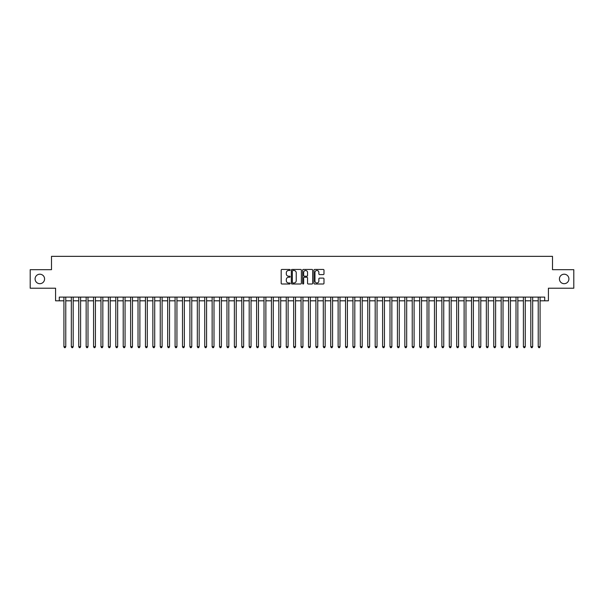 <?xml version="1.0" encoding="UTF-8"?>
<svg xmlns="http://www.w3.org/2000/svg" width="604" height="604" viewBox="0 0 604 604"><rect width="100%" height="100%" fill="white"/><g stroke="black" fill="none" stroke-linecap="round" stroke-linejoin="round"><path stroke-width="0.91" d="M290.139 269.965A0.506 0.506 0 0 0 289.633 269.452L281.902 269.452A0.725 0.725 0 0 0 281.177 270.184L281.177 283.276A0.725 0.725 0 0 0 281.902 284.001L289.633 284.001A0.506 0.506 0 0 0 290.139 283.495A0.506 0.506 0 0 0 289.633 282.982L288.637 282.982A2.325 2.325 0 0 1 286.304 280.656L286.304 279.569A2.325 2.325 0 0 1 288.637 277.236L289.633 277.236A0.506 0.506 0 0 0 290.139 276.73A0.506 0.506 0 0 0 289.633 276.217L288.637 276.217A2.325 2.325 0 0 1 286.304 273.891L286.304 272.797A2.325 2.325 0 0 1 288.637 270.471L289.633 270.471A0.506 0.506 0 0 0 290.139 269.965M559.425 278.95A4.741 4.741 0 0 0 564.166 283.691A4.741 4.741 0 0 0 568.908 278.95A4.741 4.741 0 0 0 564.166 274.208A4.741 4.741 0 0 0 559.425 278.95M35.092 278.95A4.741 4.741 0 0 0 39.834 283.691A4.741 4.741 0 0 0 44.575 278.95A4.741 4.741 0 0 0 39.834 274.208A4.741 4.741 0 0 0 35.092 278.95M323.261 274.586A0.725 0.725 0 0 0 323.986 273.854L323.986 270.184A0.725 0.725 0 0 0 323.261 269.452L314.676 269.452A0.725 0.725 0 0 0 313.952 270.184L313.952 283.276A0.725 0.725 0 0 0 314.676 284.001L323.261 284.001A0.725 0.725 0 0 0 323.986 283.276L323.986 278.837A0.725 0.725 0 0 0 323.261 278.112L319.584 278.112A0.725 0.725 0 0 0 318.859 278.837L318.859 281.041A1.948 1.948 0 0 1 316.911 282.982A1.948 1.948 0 0 1 314.963 281.041L314.963 272.419A1.948 1.948 0 0 1 316.911 270.471A1.948 1.948 0 0 1 318.859 272.419L318.859 273.854A0.725 0.725 0 0 0 319.584 274.586L323.261 274.586M59.29 300.815L59.29 297.108L544.71 297.108L544.71 300.815L548.417 300.815L548.417 288.214L573.8 288.214L573.8 269.686L552.494 269.686L552.494 256.345L51.506 256.345L51.506 269.686L30.2 269.686L30.2 288.214L55.583 288.214L55.583 300.815L63.918 300.815M301.366 270.184A0.725 0.725 0 0 0 300.633 269.452L292.049 269.452A0.725 0.725 0 0 0 291.324 270.184L291.324 283.276A0.725 0.725 0 0 0 292.049 284.001L300.633 284.001A0.725 0.725 0 0 0 301.366 283.276L301.366 270.184M303.367 269.452L311.951 269.452A0.725 0.725 0 0 1 312.676 270.184L312.676 283.276A0.725 0.725 0 0 1 311.951 284.001L308.274 284.001A0.725 0.725 0 0 1 307.549 283.276L307.549 277.968A0.725 0.725 0 0 0 306.817 277.236L304.386 277.236A0.725 0.725 0 0 0 303.653 277.968L303.653 283.495A0.506 0.506 0 0 1 303.148 284.001A0.506 0.506 0 0 1 302.634 283.495L302.634 270.184A0.725 0.725 0 0 1 303.367 269.452M65.776 300.815L71.332 300.815M73.182 300.815L78.739 300.815M80.596 300.815L86.153 300.815M88.003 300.815L93.567 300.815M95.417 300.815L100.974 300.815M102.831 300.815L108.388 300.815M110.238 300.815L115.794 300.815M117.652 300.815L123.208 300.815M125.058 300.815L130.623 300.815M132.472 300.815L138.029 300.815M139.886 300.815L145.443 300.815M147.293 300.815L152.85 300.815M154.707 300.815L160.264 300.815M162.114 300.815L167.678 300.815M169.528 300.815L175.084 300.815M176.942 300.815L182.499 300.815M184.348 300.815L189.905 300.815M191.762 300.815L197.319 300.815M199.169 300.815L204.733 300.815M206.583 300.815L212.14 300.815M213.997 300.815L219.554 300.815M221.404 300.815L226.961 300.815M228.818 300.815L234.375 300.815M236.224 300.815L241.789 300.815M243.638 300.815L249.195 300.815M251.053 300.815L256.609 300.815M258.459 300.815L264.016 300.815M265.873 300.815L271.43 300.815M273.28 300.815L278.844 300.815M280.694 300.815L286.251 300.815M288.108 300.815L293.665 300.815M295.515 300.815L301.071 300.815M302.929 300.815L308.485 300.815M310.335 300.815L315.892 300.815M317.749 300.815L323.306 300.815M325.156 300.815L330.72 300.815M332.57 300.815L338.127 300.815M339.984 300.815L345.541 300.815M347.391 300.815L352.947 300.815M354.805 300.815L360.362 300.815M362.211 300.815L367.776 300.815M369.625 300.815L375.182 300.815M377.039 300.815L382.596 300.815M384.446 300.815L390.003 300.815M391.86 300.815L397.417 300.815M399.267 300.815L404.831 300.815M406.681 300.815L412.238 300.815M414.095 300.815L419.652 300.815M421.501 300.815L427.058 300.815M428.916 300.815L434.472 300.815M436.322 300.815L441.886 300.815M443.736 300.815L449.293 300.815M451.15 300.815L456.707 300.815M458.557 300.815L464.114 300.815M465.971 300.815L471.528 300.815M473.377 300.815L478.942 300.815M480.792 300.815L486.348 300.815M488.206 300.815L493.762 300.815M495.612 300.815L501.169 300.815M503.026 300.815L508.583 300.815M510.433 300.815L515.997 300.815M517.847 300.815L523.404 300.815M525.261 300.815L530.818 300.815M532.668 300.815L538.224 300.815M540.082 300.815L544.71 300.815M292.849 270.471A0.506 0.506 0 0 0 292.344 270.985L292.344 282.476A0.506 0.506 0 0 0 292.849 282.982L293.906 282.982A2.325 2.325 0 0 0 296.232 280.656L296.232 272.797A2.325 2.325 0 0 0 293.906 270.471L292.849 270.471M307.549 272.457A1.948 1.948 0 0 0 305.601 270.509A1.948 1.948 0 0 0 303.653 272.457L303.653 275.492A0.725 0.725 0 0 0 304.386 276.217L306.817 276.217A0.725 0.725 0 0 0 307.549 275.492L307.549 272.457M65.776 297.108L65.776 346.688L63.918 346.688L63.918 297.108M65.776 346.688L65.217 347.655L64.477 347.655L63.918 346.688M73.182 297.108L73.182 346.688L71.332 346.688L71.332 297.108M73.182 346.688L72.631 347.655L71.884 347.655L71.332 346.688M80.596 297.108L80.596 346.688L78.739 346.688L78.739 297.108M80.596 346.688L80.038 347.655L79.298 347.655L78.739 346.688M88.003 297.108L88.003 346.688L86.153 346.688L86.153 297.108M88.003 346.688L87.452 347.655L86.712 347.655L86.153 346.688M95.417 297.108L95.417 346.688L93.567 346.688L93.567 297.108M95.417 346.688L94.858 347.655L94.118 347.655L93.567 346.688M102.831 297.108L102.831 346.688L100.974 346.688L100.974 297.108M102.831 346.688L102.272 347.655L101.532 347.655L100.974 346.688M110.238 297.108L110.238 346.688L108.388 346.688L108.388 297.108M110.238 346.688L109.686 347.655L108.939 347.655L108.388 346.688M117.652 297.108L117.652 346.688L115.794 346.688L115.794 297.108M117.652 346.688L117.093 347.655L116.353 347.655L115.794 346.688M125.058 297.108L125.058 346.688L123.208 346.688L123.208 297.108M125.058 346.688L124.507 347.655L123.767 347.655L123.208 346.688M132.472 297.108L132.472 346.688L130.623 346.688L130.623 297.108M132.472 346.688L131.914 347.655L131.174 347.655L130.623 346.688M139.886 297.108L139.886 346.688L138.029 346.688L138.029 297.108M139.886 346.688L139.328 347.655L138.588 347.655L138.029 346.688M147.293 297.108L147.293 346.688L145.443 346.688L145.443 297.108M147.293 346.688L146.742 347.655L145.994 347.655L145.443 346.688M154.707 297.108L154.707 346.688L152.85 346.688L152.85 297.108M154.707 346.688L154.148 347.655L153.408 347.655L152.85 346.688M162.114 297.108L162.114 346.688L160.264 346.688L160.264 297.108M162.114 346.688L161.562 347.655L160.823 347.655L160.264 346.688M169.528 297.108L169.528 346.688L167.678 346.688L167.678 297.108M169.528 346.688L168.969 347.655L168.229 347.655L167.678 346.688M176.942 297.108L176.942 346.688L175.084 346.688L175.084 297.108M176.942 346.688L176.383 347.655L175.643 347.655L175.084 346.688M184.348 297.108L184.348 346.688L182.499 346.688L182.499 297.108M184.348 346.688L183.797 347.655L183.05 347.655L182.499 346.688M191.762 297.108L191.762 346.688L189.905 346.688L189.905 297.108M191.762 346.688L191.204 347.655L190.464 347.655L189.905 346.688M199.169 297.108L199.169 346.688L197.319 346.688L197.319 297.108M199.169 346.688L198.618 347.655L197.878 347.655L197.319 346.688M206.583 297.108L206.583 346.688L204.733 346.688L204.733 297.108M206.583 346.688L206.024 347.655L205.284 347.655L204.733 346.688M213.997 297.108L213.997 346.688L212.14 346.688L212.14 297.108M213.997 346.688L213.439 347.655L212.699 347.655L212.14 346.688M221.404 297.108L221.404 346.688L219.554 346.688L219.554 297.108M221.404 346.688L220.853 347.655L220.105 347.655L219.554 346.688M228.818 297.108L228.818 346.688L226.961 346.688L226.961 297.108M228.818 346.688L228.259 347.655L227.519 347.655L226.961 346.688M236.224 297.108L236.224 346.688L234.375 346.688L234.375 297.108M236.224 346.688L235.673 347.655L234.933 347.655L234.375 346.688M243.638 297.108L243.638 346.688L241.789 346.688L241.789 297.108M243.638 346.688L243.08 347.655L242.34 347.655L241.789 346.688M251.053 297.108L251.053 346.688L249.195 346.688L249.195 297.108M251.053 346.688L250.494 347.655L249.754 347.655L249.195 346.688M258.459 297.108L258.459 346.688L256.609 346.688L256.609 297.108M258.459 346.688L257.908 347.655L257.161 347.655L256.609 346.688M265.873 297.108L265.873 346.688L264.016 346.688L264.016 297.108M265.873 346.688L265.315 347.655L264.575 347.655L264.016 346.688M273.28 297.108L273.28 346.688L271.43 346.688L271.43 297.108M273.28 346.688L272.729 347.655L271.989 347.655L271.43 346.688M280.694 297.108L280.694 346.688L278.844 346.688L278.844 297.108M280.694 346.688L280.135 347.655L279.395 347.655L278.844 346.688M288.108 297.108L288.108 346.688L286.251 346.688L286.251 297.108M288.108 346.688L287.549 347.655L286.809 347.655L286.251 346.688M295.515 297.108L295.515 346.688L293.665 346.688L293.665 297.108M295.515 346.688L294.956 347.655L294.216 347.655L293.665 346.688M302.929 297.108L302.929 346.688L301.071 346.688L301.071 297.108M302.929 346.688L302.37 347.655L301.63 347.655L301.071 346.688M310.335 297.108L310.335 346.688L308.485 346.688L308.485 297.108M310.335 346.688L309.784 347.655L309.044 347.655L308.485 346.688M317.749 297.108L317.749 346.688L315.892 346.688L315.892 297.108M317.749 346.688L317.191 347.655L316.451 347.655L315.892 346.688M325.156 297.108L325.156 346.688L323.306 346.688L323.306 297.108M325.156 346.688L324.605 347.655L323.865 347.655L323.306 346.688M332.57 297.108L332.57 346.688L330.72 346.688L330.72 297.108M332.57 346.688L332.011 347.655L331.271 347.655L330.72 346.688M339.984 297.108L339.984 346.688L338.127 346.688L338.127 297.108M339.984 346.688L339.425 347.655L338.685 347.655L338.127 346.688M347.391 297.108L347.391 346.688L345.541 346.688L345.541 297.108M347.391 346.688L346.839 347.655L346.092 347.655L345.541 346.688M354.805 297.108L354.805 346.688L352.947 346.688L352.947 297.108M354.805 346.688L354.246 347.655L353.506 347.655L352.947 346.688M362.211 297.108L362.211 346.688L360.362 346.688L360.362 297.108M362.211 346.688L361.66 347.655L360.92 347.655L360.362 346.688M369.625 297.108L369.625 346.688L367.776 346.688L367.776 297.108M369.625 346.688L369.067 347.655L368.327 347.655L367.776 346.688M377.039 297.108L377.039 346.688L375.182 346.688L375.182 297.108M377.039 346.688L376.481 347.655L375.741 347.655L375.182 346.688M384.446 297.108L384.446 346.688L382.596 346.688L382.596 297.108M384.446 346.688L383.895 347.655L383.147 347.655L382.596 346.688M391.86 297.108L391.86 346.688L390.003 346.688L390.003 297.108M391.86 346.688L391.301 347.655L390.561 347.655L390.003 346.688M399.267 297.108L399.267 346.688L397.417 346.688L397.417 297.108M399.267 346.688L398.716 347.655L397.976 347.655L397.417 346.688M406.681 297.108L406.681 346.688L404.831 346.688L404.831 297.108M406.681 346.688L406.122 347.655L405.382 347.655L404.831 346.688M414.095 297.108L414.095 346.688L412.238 346.688L412.238 297.108M414.095 346.688L413.536 347.655L412.796 347.655L412.238 346.688M421.501 297.108L421.501 346.688L419.652 346.688L419.652 297.108M421.501 346.688L420.95 347.655L420.203 347.655L419.652 346.688M428.916 297.108L428.916 346.688L427.058 346.688L427.058 297.108M428.916 346.688L428.357 347.655L427.617 347.655L427.058 346.688M436.322 297.108L436.322 346.688L434.472 346.688L434.472 297.108M436.322 346.688L435.771 347.655L435.031 347.655L434.472 346.688M443.736 297.108L443.736 346.688L441.886 346.688L441.886 297.108M443.736 346.688L443.177 347.655L442.438 347.655L441.886 346.688M451.15 297.108L451.15 346.688L449.293 346.688L449.293 297.108M451.15 346.688L450.592 347.655L449.852 347.655L449.293 346.688M458.557 297.108L458.557 346.688L456.707 346.688L456.707 297.108M458.557 346.688L458.006 347.655L457.258 347.655L456.707 346.688M465.971 297.108L465.971 346.688L464.114 346.688L464.114 297.108M465.971 346.688L465.412 347.655L464.672 347.655L464.114 346.688M473.377 297.108L473.377 346.688L471.528 346.688L471.528 297.108M473.377 346.688L472.826 347.655L472.086 347.655L471.528 346.688M480.792 297.108L480.792 346.688L478.942 346.688L478.942 297.108M480.792 346.688L480.233 347.655L479.493 347.655L478.942 346.688M488.206 297.108L488.206 346.688L486.348 346.688L486.348 297.108M488.206 346.688L487.647 347.655L486.907 347.655L486.348 346.688M495.612 297.108L495.612 346.688L493.762 346.688L493.762 297.108M495.612 346.688L495.061 347.655L494.314 347.655L493.762 346.688M503.026 297.108L503.026 346.688L501.169 346.688L501.169 297.108M503.026 346.688L502.468 347.655L501.728 347.655L501.169 346.688M510.433 297.108L510.433 346.688L508.583 346.688L508.583 297.108M510.433 346.688L509.882 347.655L509.142 347.655L508.583 346.688M517.847 297.108L517.847 346.688L515.997 346.688L515.997 297.108M517.847 346.688L517.288 347.655L516.548 347.655L515.997 346.688M525.261 297.108L525.261 346.688L523.404 346.688L523.404 297.108M525.261 346.688L524.702 347.655L523.962 347.655L523.404 346.688M532.668 297.108L532.668 346.688L530.818 346.688L530.818 297.108M532.668 346.688L532.116 347.655L531.369 347.655L530.818 346.688M540.082 297.108L540.082 346.688L538.224 346.688L538.224 297.108M540.082 346.688L539.523 347.655L538.783 347.655L538.224 346.688"/></g></svg>
